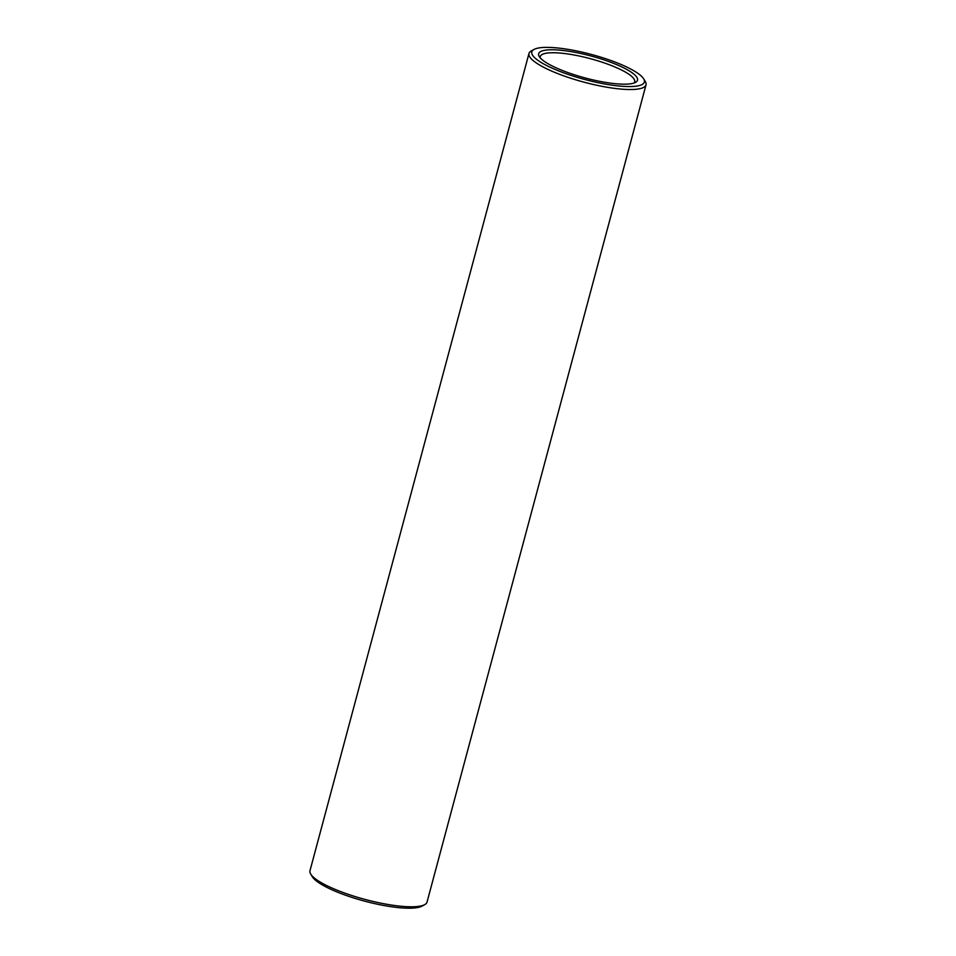 <?xml version="1.0" encoding="UTF-8"?>
<svg xmlns="http://www.w3.org/2000/svg" width="956" height="956" viewBox="0 0 956 956"><rect width="100%" height="100%" fill="white"/><g stroke="black" fill="none" stroke-linecap="round" stroke-linejoin="round"><path stroke-width="1.43" d="M565.223 71.592A51.182 11.376 -165 0 1 539.268 56.571A51.182 11.376 -165 0 1 591.023 55.986A51.182 11.376 -165 0 1 635.549 82.371A51.182 11.376 -165 0 1 565.223 71.592M562.068 72.238A58.256 12.954 -165 0 1 534.045 49.437A58.256 12.954 -165 0 1 591.429 54.456A58.256 12.954 -165 0 1 643.639 78.798A58.256 12.954 -165 0 1 621.328 86.219A58.256 12.954 -165 0 1 562.068 72.238M540.331 57.969A48.852 10.863 -165 0 1 540.295 56.512A48.852 10.863 -165 0 1 590.306 58.675A48.852 10.863 -165 0 1 634.688 81.81A48.852 10.863 -165 0 1 633.924 83.053M643.639 78.798L645.264 81.463A60.587 13.468 -165 0 1 646.017 84.845A60.587 13.468 -165 0 1 560.443 74.64A60.587 13.468 -165 0 1 528.967 53.476A60.587 13.468 -165 0 1 531.309 50.931L534.045 49.437M646.017 84.845L427.033 902.106A60.587 13.468 -165 0 1 424.691 904.651A60.587 13.468 -165 0 1 341.459 891.9A60.587 13.468 -165 0 1 310.736 874.119A60.587 13.468 -165 0 1 309.983 870.737L528.967 53.476M424.691 904.651L421.955 906.145A58.256 12.954 -165 0 1 341.913 893.884A58.256 12.954 -165 0 1 312.361 876.783L310.736 874.119"/></g></svg>
